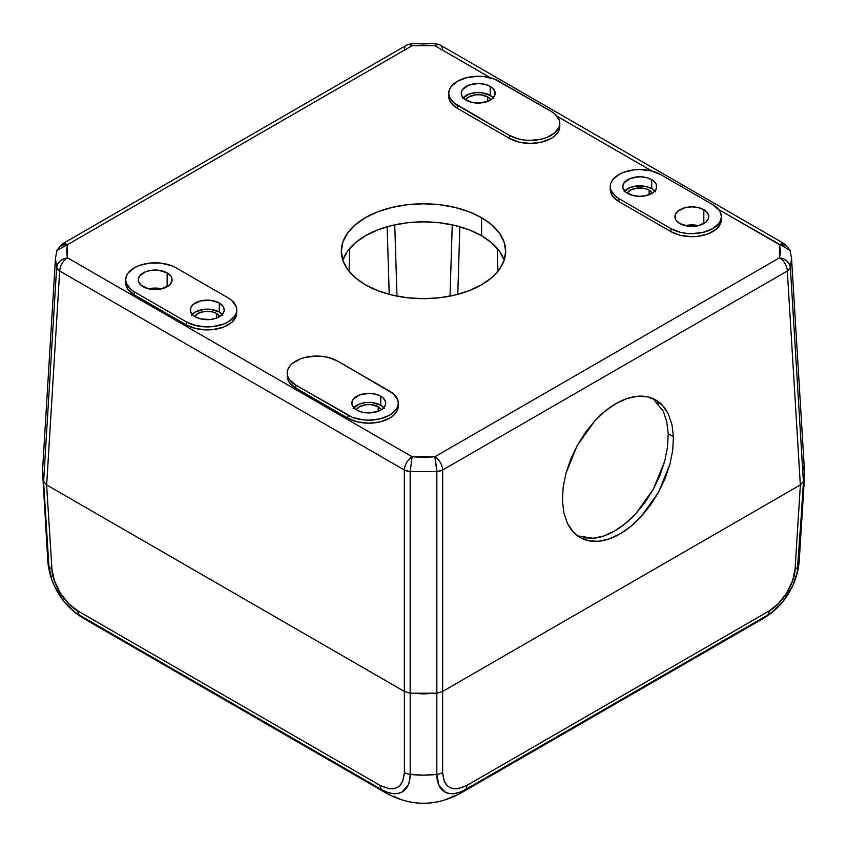 <?xml version="1.0" encoding="UTF-8"?>
<svg xmlns="http://www.w3.org/2000/svg" width="847" height="847" viewBox="0 0 847 847"><rect width="100%" height="100%" fill="white"/><g stroke="black" fill="none" stroke-linecap="round" stroke-linejoin="round"><path stroke-width="1.27" d="M481.594 217.7A82.159 47.432 180 0 1 505.659 251.241A82.159 47.432 180 0 1 454.945 295.063A82.159 47.432 180 0 1 365.406 284.783A82.159 47.432 180 0 1 341.341 251.241A82.159 47.432 180 0 1 392.055 207.409A82.159 47.432 180 0 1 481.594 217.7L481.594 235.741L481.594 217.7L469.143 211.792L454.945 207.409L439.529 204.709L423.5 203.799L407.471 204.709L392.055 207.409L377.857 211.792L365.406 217.7L355.189 224.879L347.588 233.084L342.919 241.988L341.341 251.241L342.919 260.495L347.588 269.388L355.189 277.594L365.406 284.783L377.857 290.68L392.055 295.063L407.471 297.763L423.5 298.673L439.529 297.763L454.945 295.063L469.143 290.68L481.594 284.783L491.811 277.594L499.412 269.388L504.081 260.495L505.659 251.241L504.081 241.988L499.412 233.084L491.811 224.879L481.594 217.7M504.166 260.262A82.159 47.432 -0 0 0 481.594 235.741L491.811 242.93L499.412 251.136L504.081 260.029M583.509 537.781L593.281 538.269L603.805 535.971L614.668 530.974L625.457 523.467L635.758 513.748L645.17 502.186L653.333 489.227L659.94 475.358L664.736 461.128L667.521 447.068L668.209 433.738L673.429 436.745L672.74 450.085L669.945 464.135L658.553 492.234L640.967 516.765C634.17 524.06 627.14 529.798 619.877 533.981C612.614 538.184 605.489 540.619 598.501 541.286C591.873 541.932 585.732 540.682 580.068 537.538C575.113 534.88 570.889 530.148 567.405 523.33L563.89 512.922L562.44 500.821L563.128 487.48L565.912 473.431L577.315 445.331L594.89 420.8C601.688 413.505 608.718 407.767 615.981 403.574C623.244 399.382 630.369 396.947 637.368 396.28C643.985 395.634 650.125 396.883 655.79 400.028C660.745 402.685 664.969 407.418 668.452 414.236L671.978 424.643L673.429 436.745L668.209 433.738L666.758 421.626L663.243 411.219L653.111 398.662M655.79 400.028L662.989 405.914L668.452 414.236L671.978 424.643L673.429 436.745L672.74 450.085L669.945 464.135L665.16 478.364L658.553 492.234L650.38 505.193L640.967 516.765L630.666 526.485L619.877 533.981L609.014 538.988L598.501 541.286L588.718 540.799L580.068 537.538L572.879 531.651L567.405 523.33L563.89 512.922L562.44 500.821L563.128 487.48L565.912 473.431L570.709 459.201L577.315 445.331L585.478 432.372L594.89 420.8L605.192 411.081L615.981 403.574L626.844 398.577L637.368 396.28L647.14 396.767L655.79 400.028M383.829 407.672A16.951 9.783 -0 0 0 380.769 405.258L380.769 396.237A16.951 9.783 180 0 1 385.734 403.151A16.951 9.783 180 0 1 375.274 412.193A16.951 9.783 180 0 1 356.809 410.075A16.951 9.783 180 0 1 351.844 403.151A16.951 9.783 180 0 1 362.304 394.12A16.951 9.783 180 0 1 380.769 396.237L380.769 405.258L372.098 402.579L365.481 402.579L359.372 404.04L353.135 408.434M654.773 191.073A16.951 9.783 -0 0 0 651.724 188.669L651.724 179.638A16.951 9.783 180 0 1 656.69 186.562A16.951 9.783 180 0 1 646.219 195.604A16.951 9.783 180 0 1 627.754 193.476A16.951 9.783 180 0 1 622.789 186.562A16.951 9.783 180 0 1 633.249 177.521A16.951 9.783 180 0 1 651.724 179.638L651.724 188.669L646.219 186.541L636.436 185.991L630.327 187.452L624.08 191.835M703.825 209.728A16.951 9.783 180 0 1 708.791 216.641A16.951 9.783 180 0 1 698.33 225.683A16.951 9.783 180 0 1 679.855 223.566A16.951 9.783 180 0 1 674.9 216.641A16.951 9.783 180 0 1 685.361 207.6A16.951 9.783 180 0 1 703.825 209.728L703.825 223.566L703.825 209.728L707.499 212.893L708.791 216.641L708.463 218.547L705.932 222.083L698.394 225.662A16.951 9.783 0 0 0 685.297 225.662L691.84 224.91L698.33 225.651L688.537 226.234L679.855 223.566L676.181 220.389L675.218 218.547L675.218 214.736L677.748 211.21L685.361 207.6L691.84 206.859L698.33 207.6L703.825 209.728M222.306 314.406A16.951 9.783 -0 0 0 219.246 312.003L219.246 302.982A16.951 9.783 180 0 1 224.211 309.896A16.951 9.783 180 0 1 213.751 318.938A16.951 9.783 180 0 1 195.276 316.82A16.951 9.783 180 0 1 190.31 309.896A16.951 9.783 180 0 1 200.781 300.854A16.951 9.783 180 0 1 219.246 302.982L219.246 312.003L210.564 309.324L203.958 309.324L195.276 312.003L191.602 315.179M167.145 272.893A16.951 9.783 180 0 1 172.1 279.817A16.951 9.783 180 0 1 161.639 288.859A16.951 9.783 180 0 1 143.175 286.731A16.951 9.783 180 0 1 138.209 279.817A16.951 9.783 180 0 1 148.67 270.775A16.951 9.783 180 0 1 167.145 272.893L167.145 286.731L167.145 272.893L170.819 276.069L171.782 277.911L171.782 281.723L169.252 285.248L161.639 288.859L155.16 289.6L148.67 288.859L141.068 285.248L138.537 281.723L138.209 279.817L139.501 276.069L145.737 271.675L151.846 270.214L158.463 270.214L167.145 272.893M493.25 97.818A16.951 9.783 -0 0 0 490.191 95.404L490.191 86.383A16.951 9.783 180 0 1 495.156 93.297A16.951 9.783 180 0 1 484.696 102.339A16.951 9.783 180 0 1 466.231 100.221A16.951 9.783 180 0 1 461.266 93.297A16.951 9.783 180 0 1 471.726 84.266A16.951 9.783 180 0 1 490.191 86.383L490.191 95.404L481.52 92.725L474.902 92.725L468.793 94.186L462.557 98.58M378.164 406.761A13.266 7.655 180 0 1 381.351 409.726L378.164 406.761L378.164 411.303L378.164 406.761A13.266 7.655 180 0 0 356.227 409.726L359.414 406.761L366.2 404.665L371.378 404.665L378.164 406.761M649.12 190.173A13.266 7.655 180 0 1 652.296 193.127L649.12 190.173L649.12 194.704L649.12 190.173A13.266 7.655 180 0 0 627.172 193.127L630.359 190.173L637.145 188.076L644.811 188.51L649.12 190.173M216.641 313.506A13.266 7.655 180 0 1 219.828 316.471L216.641 313.506L216.641 318.048L216.641 313.506A13.266 7.655 180 0 0 194.704 316.471L197.88 313.506L204.678 311.41L212.343 311.844L216.641 313.506M487.586 96.907A13.266 7.655 180 0 1 490.773 99.872L487.586 96.907L487.586 101.449L487.586 96.907A13.266 7.655 180 0 0 465.649 99.872L468.836 96.907L475.622 94.822L480.8 94.822L487.586 96.907M389.228 294.354L387.143 226.752L389.228 294.354M394.755 224.847L396.968 296.132L394.755 224.847M450.032 296.132L452.245 224.847L450.032 296.132M459.857 226.752L457.772 294.354L459.857 226.752M493.865 98.58L490.191 95.404A16.951 9.783 0 0 0 463.171 97.818M148.606 288.838L155.16 288.086L161.703 288.838A16.951 9.783 0 0 0 148.606 288.838M222.92 315.179L219.246 312.003A16.951 9.783 0 0 0 192.227 314.406M655.398 191.835L651.724 188.669A16.951 9.783 0 0 0 624.694 191.073M384.443 408.434L380.769 405.258A16.951 9.783 0 0 0 353.75 407.672M577.538 535.897L593.281 538.269C600.279 537.601 607.405 535.177 614.668 530.974C621.931 526.792 628.961 521.043 635.758 513.748L653.333 489.227L664.736 461.128L667.521 447.068L668.209 433.738L666.758 421.626L663.243 411.219M658.437 403.68L657.145 402.219M349.059 271.315L349.769 248.351L349.059 271.315M497.941 271.315L497.231 248.351L497.941 271.315M803.39 466.146L804.608 473.854L803.39 481.562L800.341 484.918L442.663 691.417L442.663 469.99A11.053 5.929 180 0 1 436.851 471.631L436.851 693.185L442.663 691.417L436.851 693.185L423.5 693.884L410.149 693.185L410.149 471.631A11.053 5.929 180 0 1 404.337 469.99L404.337 691.417L410.149 693.185L404.337 691.417L46.659 484.918L59.682 271.008A11.053 6.374 -176.5 0 1 56.633 267.536L43.61 481.562L46.659 484.918L43.61 481.562L42.445 472.245M803.39 481.562L790.367 267.536A11.053 6.374 176.5 0 1 787.318 271.008L800.341 484.918L803.39 481.562L804.565 472.361L791.543 258.324L790.367 267.536L803.39 481.562M342.919 260.029L347.588 251.136L355.189 242.93L365.406 235.741L377.857 229.844L392.055 225.461L407.471 222.761L423.5 221.85L439.529 222.761L454.945 225.461L469.143 229.844L481.594 235.741A82.159 47.432 0 0 0 399.456 223.926A82.159 47.432 0 0 0 342.834 260.262M559.793 123.387A29.476 17.014 180 0 0 551.153 111.349L494.584 79.152L483.965 76.611L478.206 76.283L466.93 77.585L457.369 81.27L450.975 86.786L449.302 89.983L448.741 93.297L449.302 96.622L453.706 102.752L509.471 135.414L519.042 139.109L524.568 140.073L530.317 140.401L541.593 139.109L546.696 137.532L554.827 132.841L559.221 126.701L559.793 123.387L559.221 120.062L554.827 113.932L551.153 111.349L499.052 81.27A29.476 17.014 180 0 0 466.93 77.585A29.476 17.014 180 0 0 448.741 93.297A29.476 17.014 180 0 0 457.369 105.335L509.471 135.414L509.471 138.432L457.369 108.342L457.369 105.335L457.369 108.342L509.471 138.432A29.476 17.014 -0 0 0 541.593 142.116A29.476 17.014 -0 0 0 559.793 126.394L559.793 123.387A29.476 17.014 180 0 1 541.593 139.109A29.476 17.014 180 0 1 509.471 135.414L509.471 138.432L519.042 142.116L530.317 143.408L541.593 142.116L551.153 138.432L554.827 135.848L557.548 132.905L559.221 129.718L559.793 126.394M490.191 86.383L492.298 87.866L494.839 91.391L494.839 95.213L492.298 98.739L487.628 101.439L478.206 103.09L471.726 102.339L464.114 98.739L461.583 95.213L461.583 91.391L462.557 89.56L468.793 85.166L478.206 83.514L484.696 84.266L490.191 86.383M175.996 267.779L171.528 265.662L160.909 263.121L149.411 263.121L138.781 265.662L134.313 267.779L127.929 273.306L126.245 276.493L125.684 279.817L126.245 283.131L130.65 289.272L134.313 291.844L186.425 321.934L195.985 325.619L207.261 326.921L213.01 326.593L223.64 324.052L228.108 321.934L234.492 316.407L236.175 313.221L236.737 309.896L236.175 306.582L231.771 300.441L228.108 297.869L175.996 267.779L228.108 297.869A29.476 17.014 180 0 1 236.737 309.896A29.476 17.014 180 0 1 218.537 325.619A29.476 17.014 180 0 1 186.425 321.934L186.425 324.941L134.313 294.862L134.313 291.844A29.476 17.014 180 0 1 125.684 279.817A29.476 17.014 180 0 1 143.874 264.095A29.476 17.014 180 0 1 175.996 267.779M219.246 302.982L222.92 306.159L224.211 309.896L223.883 311.812L221.353 315.338L216.673 318.038L210.564 319.499L200.781 318.938L195.276 316.82L193.169 315.338L190.639 311.812L190.639 307.99L193.169 304.465L200.781 300.854L210.564 300.304L219.246 302.982M721.316 219.648L720.755 222.973L716.35 229.103L708.219 233.804L697.589 236.345L691.84 236.673L680.564 235.371L671.004 231.686L618.892 201.597L612.508 196.081L610.825 192.883L610.264 189.569A29.476 17.014 0 0 0 618.892 201.597L618.892 198.59L671.004 228.679L680.564 232.364L686.091 233.327L691.84 233.656L703.126 232.364L712.687 228.679L719.071 223.153L720.755 219.966L721.316 216.641L720.755 213.317L719.071 210.13L712.687 204.614L660.575 174.524L651.015 170.84L639.739 169.538L633.99 169.866L623.36 172.407L618.892 174.524L612.508 180.051L610.825 183.238L610.264 186.562L610.825 189.876L615.229 196.017L618.892 198.59L671.004 228.679L671.004 231.686L618.892 201.597L618.892 198.59A29.476 17.014 180 0 1 610.264 186.562A29.476 17.014 180 0 1 628.463 170.84A29.476 17.014 180 0 1 660.575 174.524L712.687 204.614A29.476 17.014 180 0 1 721.316 216.641A29.476 17.014 180 0 1 703.126 232.364A29.476 17.014 180 0 1 671.004 228.679L671.004 231.686A29.476 17.014 -0 0 0 703.126 235.371A29.476 17.014 -0 0 0 721.316 219.648L721.316 216.641M651.724 179.638L653.831 181.12L656.361 184.646L656.361 188.468L653.831 191.994L646.219 195.604L639.739 196.345L633.249 195.604L625.647 191.994L623.117 188.468L622.789 186.562L624.08 182.814L630.327 178.421L639.739 176.769L646.219 177.521L651.724 179.638M398.259 403.151A29.476 17.014 180 0 0 389.631 391.123L337.53 361.044L327.958 357.349L322.432 356.386L316.683 356.058L305.407 357.349L300.304 358.927L292.173 363.617L289.452 366.56L287.779 369.758L287.207 373.072L287.779 376.396L289.452 379.583L295.847 385.11L352.416 417.306L363.035 419.847L368.794 420.176L380.07 418.873L389.631 415.189L396.025 409.673L397.698 406.475L398.259 403.151L397.698 399.837L393.294 393.696L337.53 361.044A29.476 17.014 180 0 0 305.407 357.349A29.476 17.014 180 0 0 287.207 373.072A29.476 17.014 180 0 0 295.847 385.11L347.948 415.189L347.948 418.196L295.847 388.117L295.847 385.11L295.847 388.117L347.948 418.196A29.476 17.014 -0 0 0 380.07 421.891A29.476 17.014 -0 0 0 398.259 406.168L398.259 403.151A29.476 17.014 180 0 1 380.07 418.873A29.476 17.014 180 0 1 347.948 415.189L347.948 418.196L357.508 421.891L368.794 423.182L380.07 421.891L389.631 418.196L393.294 415.623L396.025 412.68L397.698 409.482L398.259 406.168M380.769 396.237L382.886 397.719L385.417 401.245L385.417 405.067L382.886 408.593L378.207 411.293L368.794 412.944L362.304 412.193L356.809 410.075L354.702 408.593L352.161 405.067L352.161 401.245L353.135 399.413L359.372 395.02L368.794 393.368L375.274 394.12L380.769 396.237M442.663 691.417L800.341 484.918L787.318 271.008L442.663 469.99L442.663 691.417M410.149 693.185L436.851 693.185L436.851 471.631L410.149 471.631L410.149 693.185M436.724 468.497L436.851 471.631L442.663 469.99A11.053 6.384 -120 0 0 434.85 456.777L436.724 468.497M46.659 484.918L404.337 691.417L404.337 469.99L59.682 271.008L46.659 484.918L404.379 691.448L404.379 772.517A11.053 6.84 0 0 0 410.192 774.412L410.192 693.206L404.379 691.448L404.379 772.517L402.685 781.548L400.462 785.074L397.338 787.551L393.484 788.801L389.154 788.769L380.155 785.455L77.903 610.952L68.776 603.805L60.211 592.911L54.261 580.386L51.921 569.025L46.617 484.897L43.568 481.53L48.872 565.796A11.053 6.374 -3.6 0 0 51.921 569.025L46.617 484.897L43.568 481.53L42.519 470.974L47.707 559.708A73.689 42.488 -3.6 0 0 48.872 565.796A41.799 23.24 -121.8 0 0 54.113 585.446A41.799 23.24 -121.8 0 0 64.16 601.666A41.799 23.24 -121.8 0 0 79.449 615.123L381.69 789.626A41.799 23.24 -121.8 0 0 410.192 774.412A73.689 45.579 0 0 0 436.808 774.412A11.053 6.84 -0 0 0 442.621 772.517L442.621 691.448L800.383 484.897L795.079 569.025A11.053 6.374 3.6 0 0 798.128 565.796L803.432 481.53L800.383 484.897L795.079 569.025L792.739 580.386L786.789 592.911L778.224 603.805L769.097 610.952L466.845 785.455L457.846 788.769L453.516 788.801L449.662 787.551L446.538 785.074L444.315 781.548L442.621 772.517L442.621 691.448L436.808 693.206L436.808 774.412A41.799 23.24 121.8 0 0 465.31 789.626L767.551 615.123A41.799 23.24 121.8 0 0 782.84 601.666A41.799 23.24 121.8 0 0 792.887 585.446A41.799 23.24 121.8 0 0 798.128 565.796A73.689 42.488 3.6 0 0 799.293 559.708L798.128 565.796A11.053 6.374 -176.4 0 1 795.079 569.025C795.227 582.492 781.209 605.107 769.097 610.952A11.053 6.384 60 0 1 767.551 615.123A11.053 6.384 -120 0 0 769.097 610.952L466.845 785.455A11.053 6.384 60 0 1 465.31 789.626A11.053 6.384 -120 0 0 466.845 785.455C452.16 792.305 444.082 787.996 442.621 772.517A11.053 6.84 180 0 1 436.808 774.412L436.808 693.206L423.5 693.905L410.192 693.206L404.379 691.448L46.617 484.897M435.919 43.737L434.85 45.696A11.053 6.384 -60 0 1 440.376 45.145L785.031 244.137L790.039 250.352L718.616 209.527L779.505 244.677A11.053 6.384 -60 0 1 785.031 244.137A11.053 6.384 120 0 0 779.505 244.677L779.505 257.795L434.85 456.777L423.5 457.38L412.15 456.777A11.053 6.384 120 0 0 404.337 469.99L410.149 471.631L412.15 456.777L410.149 471.631L436.851 471.631L434.85 456.777A11.053 6.384 60 0 1 442.663 469.99L787.318 271.008L790.367 267.536L789.764 264.91L787.001 261.077L783.401 258.801L779.505 257.795A11.053 6.384 60 0 1 787.318 271.008A11.053 6.384 -120 0 0 779.505 257.795L434.85 456.777L412.15 456.777L67.495 257.795L63.599 258.801L59.999 261.077L57.543 264.232L56.633 267.536L55.457 258.324L56.633 267.536L59.682 271.008A11.053 6.384 -60 0 1 67.495 257.795A11.053 6.384 120 0 0 59.682 271.008L404.337 469.99A11.053 6.384 -60 0 1 412.15 456.777L67.495 257.795L67.495 244.677A11.053 6.384 -120 0 0 61.969 244.137A11.053 6.384 60 0 1 67.495 244.677L56.961 250.341L59.999 246.371L63.599 244.868L67.495 244.677L412.15 45.696L410.763 43.864M404.337 49.899A11.053 6.384 60 0 1 406.624 45.145L61.969 244.137L56.961 250.341L55.457 258.314L42.435 472.361L43.61 481.562L56.633 267.536C57.554 262.221 61.175 258.97 67.495 257.795L66.458 251.241L67.495 244.677L412.15 45.696A11.053 6.384 -120 0 0 406.624 45.145A11.053 6.384 60 0 1 412.15 45.696L434.85 45.696L436.025 43.726L440.376 45.145A11.053 6.384 -60 0 1 442.663 49.899M56.633 252.11L57.236 249.621M790.039 250.341L791.543 258.314L790.367 267.536C789.446 262.221 785.825 258.97 779.505 257.795L780.542 251.241L779.505 244.677L783.401 244.868L787.001 246.371L790.103 250.553M448.741 96.314A29.476 17.014 0 0 0 457.369 108.342L450.975 102.826L449.302 99.628L448.741 93.297M236.737 312.903L236.175 316.227L231.771 322.358L223.64 327.058L213.01 329.599L207.261 329.928L195.985 328.625L186.425 324.941L134.313 294.862L127.929 289.335L126.245 286.148L125.684 282.824A29.476 17.014 0 0 0 134.313 294.862L134.313 291.844L186.425 321.934L186.425 324.941A29.476 17.014 -0 0 0 218.537 328.625A29.476 17.014 -0 0 0 236.737 312.903L236.737 309.896M287.207 376.079A29.476 17.014 0 0 0 295.847 388.117L289.452 382.59L287.779 379.403L287.207 373.072M406.624 45.145L410.975 43.726L412.15 45.696L423.5 45.103L434.85 45.696L490.529 77.839L434.85 45.696A11.053 6.384 120 0 1 440.376 45.145M557.093 116.272L652.063 171.105L557.093 116.272M782.744 601.783L793.078 585.033L797.175 572.583L804.481 470.985L803.432 481.53L800.383 484.897L442.621 691.448L436.808 693.206L410.192 693.206L410.192 774.412A11.053 6.84 180 0 1 404.379 772.517C402.918 787.996 394.84 792.305 380.155 785.455A11.053 6.384 120 0 0 381.69 789.626A11.053 6.384 -60 0 1 380.155 785.455L77.903 610.952A11.053 6.384 120 0 0 79.449 615.123A11.053 6.384 -60 0 1 77.903 610.952C65.791 605.107 51.773 582.492 51.921 569.025A11.053 6.374 176.4 0 1 48.872 565.796L43.568 481.53L42.403 475.4M761.919 619.273L762.596 618.892C770.251 614.456 776.911 608.824 782.564 602.005L773.216 611.259L761.919 619.273L758.721 620.703M804.597 475.4L799.293 559.708C798.721 568.517 796.656 576.955 793.078 585.033L792.94 585.33M459.667 793.777L465.31 789.626L459.688 792.263L454.32 793.575L449.397 793.523L445.088 792.093L438.958 785.37L436.808 774.412L423.5 775.153L410.192 774.412L409.652 780.331L408.042 785.37L401.912 792.093L397.603 793.523L392.68 793.575L387.312 792.263L381.69 789.626L79.449 615.123A73.689 42.541 120 0 0 84.404 618.892L386.656 793.395C411.219 806.513 435.782 806.513 460.345 793.395L762.596 618.892A73.689 42.541 -120 0 0 767.551 615.123L465.31 789.626A73.689 42.541 60 0 1 460.345 793.395A73.689 42.541 60 0 1 453.06 796.191A41.799 24.129 180 0 1 393.94 796.191M386.656 793.395A73.689 42.541 -60 0 1 381.69 789.626L387.333 793.777M85.081 619.273L84.404 618.892C76.749 614.456 70.089 608.834 64.436 602.005L73.784 611.259L85.081 619.273M54.07 585.362L51.815 579.708L48.872 565.796L47.707 559.708L47.961 554.298M125.684 282.824L125.684 279.817M610.264 189.569L610.264 186.562M410.975 43.726L436.025 43.726M47.707 559.708C48.279 568.517 50.344 576.955 53.922 585.033L64.436 602.005"/></g></svg>

